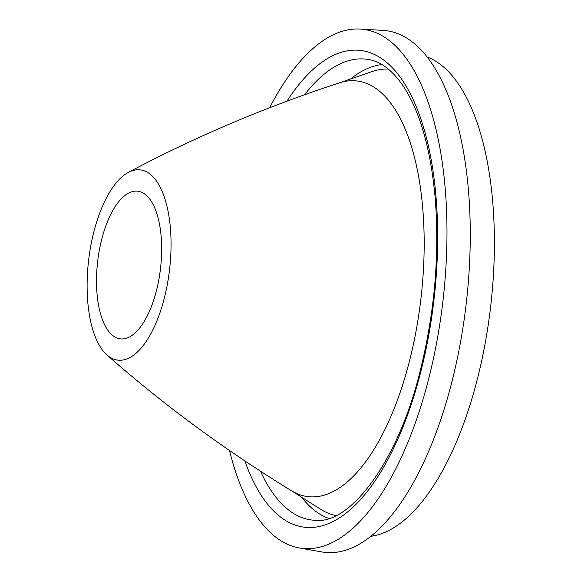 <?xml version="1.0" encoding="UTF-8"?>
<svg xmlns="http://www.w3.org/2000/svg" width="581" height="581" viewBox="0 0 581 581"><rect width="100%" height="100%" fill="white"/><g stroke="black" fill="none" stroke-linecap="round" stroke-linejoin="round"><path stroke-width="0.87" d="M96.526 278.815A74.332 31.614 -83.3 0 0 134.436 333.552A74.332 31.614 -83.3 0 0 160.479 268.691A74.332 31.614 -83.3 0 0 150.123 199.573A74.332 31.614 -83.3 0 0 115.844 205.609A74.332 31.614 -83.3 0 0 96.526 278.815M229.517 450.522A261.312 111.131 -83.3 0 0 299.375 547.977A261.312 111.131 -83.3 0 0 442.853 301.757A261.312 111.131 -83.3 0 0 360.14 29.05A261.312 111.131 -83.3 0 0 269.657 107.725M299.375 547.977L321.918 551.95A262.641 111.697 -83.3 0 0 466.122 304.48A262.641 111.697 -83.3 0 0 382.988 30.394L360.14 29.05M370.903 536.307A242.705 103.215 -83.3 0 0 490.56 307.342A242.705 103.215 -83.3 0 0 427.035 56.931M87.128 282.802A95.8 40.743 -83.3 0 0 106.955 354.947A95.8 40.743 -83.3 0 0 169.543 269.758A95.8 40.743 -83.3 0 0 128.328 172.404A95.8 40.743 -83.3 0 0 87.128 282.802M106.955 354.947C163.486 404.797 225.036 450.086 291.604 490.814A209.262 88.995 -83.3 0 0 420.869 299.186A209.262 88.995 -83.3 0 0 339.369 82.872C265.197 107.115 194.846 136.963 128.328 172.404M301.568 497.147A229.531 97.615 -83.3 0 0 328.817 518.434M381.964 64.593A229.531 97.615 -83.3 0 0 350.532 79.009M291.234 490.589L320.654 509.276A224.905 95.647 -83.3 0 0 320.821 509.377A224.905 95.647 -83.3 0 0 335.985 515.55M388.268 69.052A224.905 95.647 -83.3 0 0 372.087 71.557A224.905 95.647 -83.3 0 0 371.905 71.623L338.963 83.01M260.506 471.242A232.03 98.676 -83.3 0 0 316.144 520.336C350.517 524.004 399.14 460.522 420.92 367.918C434.682 311.293 439.483 255.197 435.322 199.632C430.899 149.455 420.107 111.465 402.96 85.661C392.538 70.7 381.572 62.087 370.068 59.821A232.03 98.676 -83.3 0 0 304.589 94.732M244.877 460.944A240.04 102.089 -83.3 0 0 386.539 462.048A240.04 102.089 -83.3 0 0 425.096 132.795A240.04 102.089 -83.3 0 0 287.007 101.138"/></g></svg>
